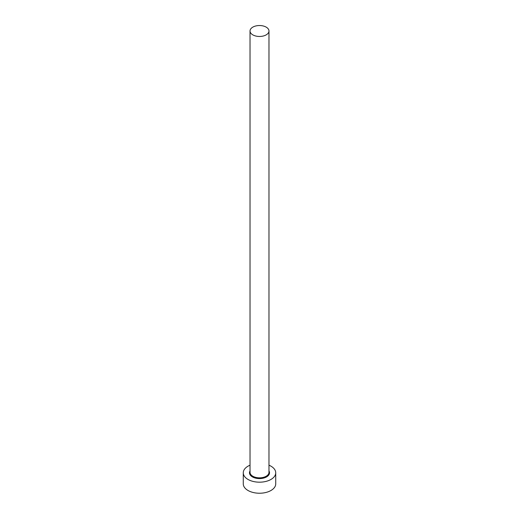 <?xml version="1.0" encoding="UTF-8"?>
<svg xmlns="http://www.w3.org/2000/svg" width="519" height="519" viewBox="0 0 519 519"><rect width="100%" height="100%" fill="white"/><g stroke="black" fill="none" stroke-linecap="round" stroke-linejoin="round"><path stroke-width="0.78" d="M252.805 34.864A9.472 5.469 0 0 0 263.127 36.051A9.472 5.469 0 0 0 268.972 31.004A9.472 5.469 0 0 0 266.195 27.137A9.472 5.469 0 0 0 255.873 25.95A9.472 5.469 0 0 0 250.028 31.004A9.472 5.469 0 0 0 252.805 34.864M250.028 465.199A16.232 9.374 0 0 0 243.268 472.815A16.232 9.374 0 0 0 248.024 479.439A16.232 9.374 0 0 0 265.715 481.47A16.232 9.374 0 0 0 275.732 472.815A16.232 9.374 0 0 0 270.976 466.185A16.232 9.374 0 0 0 268.972 465.199M243.268 472.815L243.268 483.857A16.232 9.374 0 0 0 248.024 490.487A16.232 9.374 0 0 0 265.715 492.518A16.232 9.374 0 0 0 275.732 483.857L275.732 472.815M268.972 470.941A10.01 5.78 180 0 1 264.8 477.714A10.01 5.78 180 0 1 252.422 476.903A10.01 5.78 180 0 1 250.028 470.941M250.028 31.004L250.028 472.368A9.472 5.469 0 0 0 252.805 476.234A9.472 5.469 0 0 0 263.127 477.422A9.472 5.469 0 0 0 268.972 472.368L268.972 31.004"/></g></svg>
